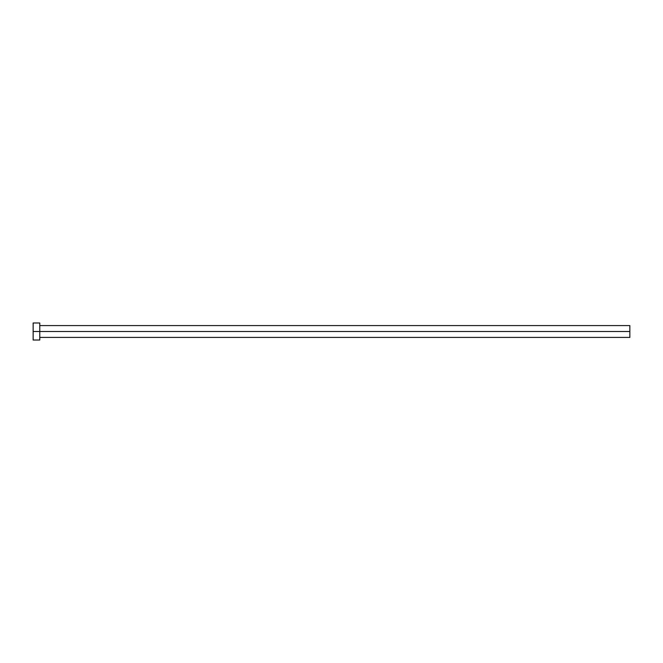 <?xml version="1.0" encoding="UTF-8"?>
<svg xmlns="http://www.w3.org/2000/svg" width="663" height="663" viewBox="0 0 663 663"><rect width="100%" height="100%" fill="white"/><g stroke="black" fill="none" stroke-linecap="round" stroke-linejoin="round"><path stroke-width="0.99" d="M33.15 340.028L33.15 322.972L33.15 331.5L629.85 331.5L629.85 337.417L629.85 331.5L33.15 331.5L33.15 340.028L39.78 340.028L39.78 322.972L39.78 340.028M629.85 331.5L629.85 325.583L629.85 331.5M39.78 337.417L629.85 337.417M33.15 322.972L39.78 322.972M39.78 325.583L629.85 325.583"/></g></svg>
